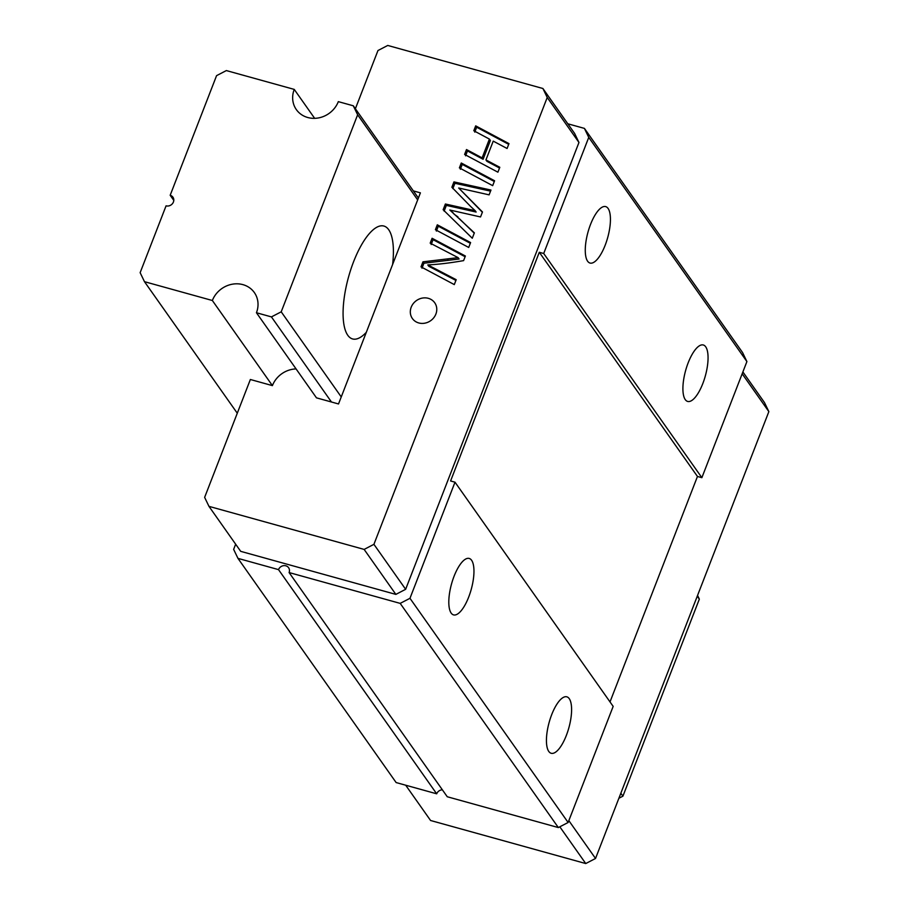 <?xml version="1.0" encoding="UTF-8"?>
<svg xmlns="http://www.w3.org/2000/svg" width="909" height="909" viewBox="0 0 909 909"><rect width="100%" height="100%" fill="white"/><g stroke="black" fill="none" stroke-linecap="round" stroke-linejoin="round"><path stroke-width="1.36" d="M417.674 199.9L357.635 114.784L353.306 105.796L338.318 101.638A24.407 21.998 144.8 0 1 318.604 117.909A24.407 21.998 144.8 0 1 296.334 109.591A24.407 21.998 144.8 0 1 294.243 89.4L226.352 70.572L216.569 75.652L170.176 195.276L173.789 200.389M170.176 195.276A5.863 5.284 144.8 0 1 172.915 197.173A5.863 5.284 144.8 0 1 172.517 203.593A5.863 5.284 144.8 0 1 166.074 205.832L140.145 272.677L144.474 281.676L212.354 300.504L272.405 385.621L250.361 379.496L204.639 497.371L208.968 506.358L364.134 549.411L373.917 544.332L405.641 589.305L395.858 594.395L364.134 549.411M144.474 281.676L237.283 413.22M212.354 300.504A24.407 21.998 144.8 0 1 232.079 284.244A24.407 21.998 144.8 0 1 254.338 292.55A24.407 21.998 144.8 0 1 256.44 312.741L316.48 397.847L338.523 403.96L420.401 192.856L413.356 190.901M331.467 402.005L271.427 316.9L281.211 311.821L357.635 114.784M256.44 312.741L271.427 316.9M366.316 332.296A58.585 20.453 -74.5 0 1 352.578 338.943A58.585 20.453 -74.5 0 1 348.533 277.029A58.585 20.453 -74.5 0 1 383.893 226.046A58.585 20.453 -74.5 0 1 392.608 264.53M620.836 793.227L622.915 796.17L699.339 599.133L697.26 596.202M281.211 311.821L341.25 396.926M353.306 105.796L418.39 198.048M294.243 89.4L314.65 118.34M697.555 595.44L699.339 599.133M622.915 796.17L618.893 798.261M468.703 247.453L435.411 229.704L437.309 224.807L470.601 242.567L468.703 247.453M492.678 185.652L459.386 167.892L461.272 163.006L494.576 180.755L492.678 185.652M355.385 108.739L377.962 50.529L387.745 45.45L542.912 88.503L574.636 133.475L578.965 142.474L405.641 589.305M296.073 368.918A24.407 21.998 -35.2 0 0 272.405 385.621M578.965 142.474L547.229 97.49L373.917 544.332M547.229 97.49L542.912 88.503M428.321 298.322A13.669 12.317 144.8 0 1 434.718 302.765A13.669 12.317 144.8 0 1 430.639 320.707A13.669 12.317 144.8 0 1 412.379 318.525A13.669 12.317 144.8 0 1 413.311 303.538A13.669 12.317 144.8 0 1 428.321 298.322M489.406 139.088L473.794 130.737L475.691 125.862L508.983 143.622L507.086 148.497L493.235 141.122L485.94 159.927L499.802 167.279L497.905 172.187L464.601 154.439L466.499 149.553L482.122 157.882L489.406 139.088L490.383 140.475L483.099 159.268L482.122 157.882M470.703 206.548L451.875 187.254L453.943 181.902L490.974 190.049L489.11 194.856L458.693 188.004L482.474 211.967L480.531 216.956L449.807 210.013L474.373 232.852L472.282 238.238L443.149 209.74L445.376 204.002L475.146 210.661L470.703 206.548M450.557 253.725L430.196 243.146L432.082 238.272L465.385 256.02L463.601 260.622C449.864 263.019 437.933 264.439 427.809 264.905L456.204 279.699L454.295 284.597L421.003 266.848L422.946 261.837L458.113 257.633L450.557 253.725M742.88 371.951L764.526 402.642L768.855 411.629L742.164 373.804M568.841 820.645L595.531 858.471L768.855 411.629M595.531 858.471L585.748 863.55L559.819 826.804M405.698 785.217L430.582 820.497L585.748 863.55M568.125 822.486L613.166 706.384L455 482.19L409.97 598.304L568.125 822.486L558.342 827.565L400.187 603.383L289.096 572.556A5.863 5.284 -35.2 0 0 288.596 567.716A5.863 5.284 -35.2 0 0 283.256 565.716A5.863 5.284 -35.2 0 0 278.518 569.625L237.965 558.376L233.647 549.377L235.658 544.196M702.805 383.587A29.293 10.226 -74.5 0 1 687.659 401.437A29.293 10.226 -74.5 0 1 685.636 370.474A29.293 10.226 -74.5 0 1 703.316 344.988A29.293 10.226 -74.5 0 1 702.805 383.587M605.178 245.203A29.293 10.226 -74.5 0 1 590.021 263.053A29.293 10.226 -74.5 0 1 587.998 232.09A29.293 10.226 -74.5 0 1 605.689 206.604A29.293 10.226 -74.5 0 1 605.178 245.203M701.873 477.679L746.903 361.577L588.748 137.395L543.707 253.497L701.873 477.679L697.464 476.464L610.007 701.918M588.748 137.395L584.419 128.396L742.585 352.578L746.903 361.577M558.342 827.565L447.262 796.75L289.096 572.556M442.365 789.807A5.863 5.284 -35.2 0 0 436.684 793.807L396.131 782.558L237.965 558.376M584.419 128.396L567.795 123.783M566.341 735.438A29.293 10.226 -74.5 0 1 551.184 753.277A29.293 10.226 -74.5 0 1 549.161 722.325A29.293 10.226 -74.5 0 1 566.841 696.828A29.293 10.226 -74.5 0 1 566.341 735.438M468.703 597.043A29.293 10.226 -74.5 0 1 453.557 614.893A29.293 10.226 -74.5 0 1 451.534 583.93A29.293 10.226 -74.5 0 1 469.214 558.444A29.293 10.226 -74.5 0 1 468.703 597.043M278.518 569.625L436.684 793.807M208.968 506.358L240.692 551.343L395.858 594.395M400.187 603.383L409.97 598.304M455 482.19L450.591 480.975L539.298 252.282L697.464 476.464M543.707 253.497L539.298 252.282M474.771 132.123L476.668 127.237L475.691 125.862M476.668 127.237L508.699 144.326M499.518 168.006L486.917 161.313L485.94 159.927M465.578 155.825L467.476 150.939L466.499 149.553M467.476 150.939L483.099 159.268M460.363 169.267L462.249 164.393L461.272 163.006M462.249 164.393L494.303 181.47M452.852 188.629L454.92 183.288L453.943 181.902M454.92 183.288L490.553 191.129M482.361 212.24L458.693 188.004M453.125 212.797L449.807 210.013M454.102 214.183L457.988 216.921M458.965 218.296L474.248 233.17M444.126 211.127L446.353 205.389L445.376 204.002M446.353 205.389L476.123 212.047L475.146 210.661M436.388 231.091L438.286 226.193L437.309 224.807M438.286 226.193L470.328 243.282M431.173 244.532L433.059 239.658L432.082 238.272M433.059 239.658L465.113 256.736M455.92 280.427L428.787 266.28L427.809 264.905M421.981 268.223L423.924 263.224L422.946 261.837M423.924 263.224L448.33 260.315L447.353 258.929M448.33 260.315L459.09 259.02L458.113 257.633"/></g></svg>
